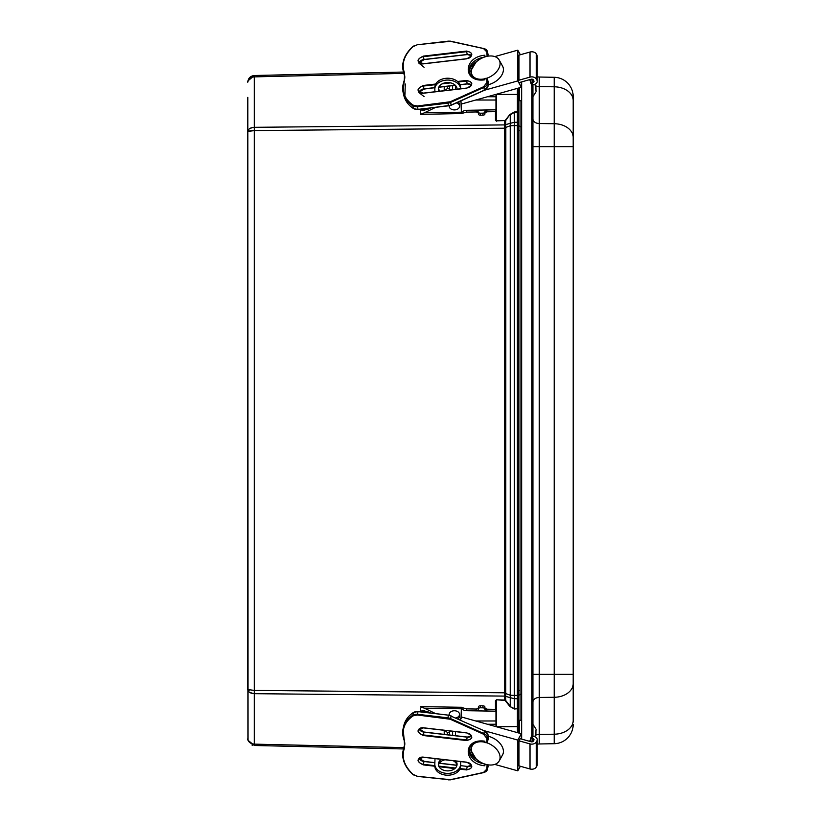 <?xml version="1.0" encoding="UTF-8"?>
<svg xmlns="http://www.w3.org/2000/svg" width="821" height="821" viewBox="0 0 821 821"><rect width="100%" height="100%" fill="white"/><g stroke="black" fill="none" stroke-linecap="round" stroke-linejoin="round"><path stroke-width="1.23" d="M403.501 748.957L254.356 745.489L247.973 740.255L247.809 97.34M247.809 111.358L247.809 689.558L254.356 690.41L254.356 130.59L247.809 131.442C248.229 128.959 250.405 127.583 254.356 127.317L254.356 76.866C250.405 77.215 248.229 78.99 247.809 82.213C248.229 78.169 250.405 75.943 254.356 75.511L247.932 80.91L247.809 82.213L247.973 80.745M247.932 740.09L247.809 738.787C248.229 742.01 250.405 743.785 254.356 744.134L254.356 693.683C250.405 693.417 248.229 692.041 247.809 689.558L248.26 689.866M251.903 744.965L252.581 745.211M251.862 743.703L249.769 742.564M249.594 742.42L248.896 741.712M247.973 690.451L248.26 691.046M249.717 692.442L253.925 693.673M249.676 690.143L248.927 690.03M248.26 131.134L248.886 130.98M249.769 130.847L252.663 130.631M252.878 127.44L249.769 128.528M495.463 709.354L495.463 700.785L496.5 699.79L504.73 700.056L504.71 125.192L504.73 120.944L505.726 120.482L496.489 120.851L504.72 120.574M487.079 56.341L486.884 51.959L483.507 48.552L450.257 41.307L417.355 44.745L412.758 46.756A38.659 26.98 -13.1 0 0 403.203 70.739L403.819 73.387L254.356 76.866L254.356 75.511L403.501 72.043M504.72 700.426L496.5 699.79M495.966 701.144L495.966 726.636L496.489 726.575L496.489 700.149L495.966 701.144L495.463 700.785M475.759 720.982L495.966 720.982M444.212 734.374L444.212 730.321M444.212 90.679L444.212 86.626M495.966 100.018L475.759 100.018M505.387 120.205L509.882 114.509L514.367 111.995L517.415 111.902L517.415 94.425L496.489 94.425L496.489 120.851L495.966 119.856L495.463 120.215L495.463 111.646M514.367 709.005L517.394 708.739L514.367 709.005L509.882 706.491L505.387 700.795M487.489 724.266L495.966 724.266M447.312 734.733L447.312 732.435L444.859 730.392M504.782 693.386L505.777 693.571L505.705 695.992L504.71 695.808M504.71 125.192L505.705 125.008L505.777 127.429L504.782 127.614M495.966 94.364L496.489 94.22M495.966 119.856L495.966 94.425M444.859 90.608L447.312 88.565L447.312 86.267M495.966 96.734L487.489 96.734M509.882 114.509L505.726 120.482L505.726 124.628L504.73 124.905L254.356 127.317L254.356 130.59L505.828 128.189L505.777 693.571L510.231 695.223L510.231 697.665L514.377 698.692L514.377 708.636L509.882 706.491M505.828 128.189L505.777 127.429L510.231 125.777L510.231 123.335L514.377 122.308L514.377 125.582L510.231 125.777L510.231 695.223L514.377 695.418L514.377 125.582L518.441 125.562L518.441 709.098L517.415 709.098L517.415 726.575L518.441 726.575L518.441 708.01L517.394 708.739L517.394 122.278L514.377 122.308L514.367 111.995M449.559 732.435L447.312 732.435M447.312 88.565L449.559 88.565M518.441 112.99L518.441 111.902L517.394 112.261L518.441 112.99L518.441 123.006L518.441 94.425L517.415 94.425L517.415 88.37M505.726 124.628L510.231 123.335L510.231 114.776L514.377 112.364L517.394 112.261L517.394 122.278L518.441 123.006L518.441 125.562M519.457 733.204L519.457 720.274L518.441 721.31L518.441 732.917L518.441 726.575M518.441 89.479L518.441 94.425M518.441 697.994L518.441 695.438L514.377 695.418L514.377 698.692L517.394 698.722L518.441 697.994L518.441 708.01M554.196 77.297L539.264 77.03L539.264 86.605L554.196 86.79L554.196 77.297A19.335 19.335 0 0 1 573.191 96.621A19.335 19.335 0 0 0 554.196 77.297A19.335 19.335 0 0 1 573.191 96.621L573.191 100.449A19.335 13.67 180 0 0 554.196 86.79L554.196 146.641L539.264 146.641L539.264 674.359L554.196 674.359L554.196 146.641L573.191 146.641L573.191 100.449L573.191 720.551A19.335 13.67 0 0 1 554.196 734.21L539.264 734.395L539.264 743.97L554.196 743.703L554.196 674.359L573.191 674.359M573.191 724.379A19.335 19.335 0 0 1 554.196 743.703A19.335 19.335 0 0 0 573.191 724.379M537.221 744.339A6.445 6.445 0 0 1 539.264 743.97A6.445 6.445 0 0 0 537.221 744.339M537.221 76.661A6.445 6.445 0 0 0 539.264 77.03M532.1 79.165L532.1 85.127L532.932 86.154L532.932 84.737L532.932 736.273M532.932 86.154L531.916 86.154L531.916 734.846L532.932 734.846L532.1 735.873L532.1 741.845M530.879 741.691L530.561 739.649L532.1 735.873L531.751 735.185L529.771 741.384M530.951 79.298L530.561 81.351L532.1 85.127L531.751 85.815L529.771 79.627M521.643 81.905L521.643 739.105M520.042 720.263L520.042 100.737M520.042 126.988L521.643 126.352M520.042 694.022L521.592 694.658L521.592 100.767M521.643 694.658L521.592 720.233M457.584 81.484L466.533 80.448C473.512 82.223 473.512 84.809 466.533 88.206L423.297 93.235C416.319 91.459 416.319 88.873 423.297 85.476L435.705 84.029M423.297 63.874C416.319 62.098 416.319 59.512 423.297 56.115L466.533 51.076C473.512 52.852 473.512 55.438 466.533 58.845L423.359 63.864M413.045 46.602C404.106 55.089 401.264 63.915 404.517 73.09L404.517 80.632C401.264 90.556 404.106 98.725 413.045 105.129L417.355 105.991L450.257 101.763L483.507 86.79L486.884 82.603L486.884 78.221L484.842 78.457L484.842 79.811C462.705 83.075 462.705 57.111 484.842 55.212L484.924 56.906M486.884 56.341L484.842 56.577M486.884 78.221L488.085 81.289M495.74 109.819L486.874 109.963L486.935 111.789L495.802 111.635L495.74 109.819A2.011 1.416 -1.9 0 0 495.966 109.809M466.636 112.118L476.478 111.954L476.416 110.137L466.574 110.291L466.636 112.118L461.423 113.534L460.981 100.829M486.935 111.789L484.924 113.041L484.913 113.955A2.011 1.211 178.4 0 1 482.902 115.197L480.48 115.238A2.011 1.211 178.4 0 1 478.479 114.088A2.011 1.211 178.4 0 1 478.469 114.057L478.417 112.077A2.011 1.211 178.4 0 1 478.417 112.025L476.416 110.137L486.874 109.963L484.852 111.923A2.011 1.211 178.4 0 1 482.84 113.165L480.418 113.206A2.011 1.211 178.4 0 1 478.417 112.046L478.479 114.088M478.479 113.144L476.478 111.954M461.361 112.2L424.365 112.816L420.475 114.386L420.506 112.877M420.475 114.386L461.464 113.534A5.152 3.643 178.1 0 1 466.574 110.291M420.444 114.211L420.444 109.244L422.743 110.702L430.389 108.085M420.444 92.814L420.444 90.464M461.423 108.557L461.423 113.534M424.365 112.816L435.376 107.51M438.855 91.305A9.359 6.619 0 0 1 438.352 89.161A9.359 6.619 0 0 1 447.712 82.552A9.359 6.619 0 0 1 457.071 89.161A9.359 6.619 0 0 1 457.071 89.191M460.653 88.771L460.591 87.129L460.591 88.781A12.89 9.113 180 0 0 447.435 80.058A12.89 9.113 180 0 0 434.822 89.161A12.89 9.113 180 0 0 434.822 89.376L434.904 91.767M461.299 108.557L461.156 104.103M456.681 89.232A9.359 6.619 180 0 0 456.979 88.258M438.445 88.258A9.359 6.619 180 0 0 440.077 91.162M434.822 87.56A12.89 9.113 0 0 1 434.822 87.344A12.89 9.113 0 0 1 447.558 78.231A12.89 9.113 0 0 1 460.591 87.129M455.491 89.376L455.491 85.487L455.491 89.376M517.805 80.53L530.017 77.112A4.834 3.417 -0 0 1 536.287 79.032L536.287 53.95A4.834 3.417 180 0 0 530.017 52.031L518.985 55.12L518.985 80.181M521.356 81.977L521.356 87.262L517.805 80.91L517.805 50.153L520.36 54.73M461.094 104.123L521.356 87.262M484.554 90.207L517.805 80.91M488.095 84.758A15.466 10.17 -29.2 0 0 489.039 84.512A15.466 10.17 -29.2 0 0 502.534 66.029L499.199 60.056A15.466 10.17 -29.2 0 0 480.737 58.732A15.466 10.17 -29.2 0 0 472.208 75.163A15.466 10.17 -29.2 0 0 484.842 78.765M494.786 56.587L517.805 50.153M486.72 78.241A15.466 10.17 -29.2 0 0 499.199 60.056M458.282 102.05A5.152 3.643 -0 0 1 459.544 104.441L459.544 106.268A5.152 3.643 -0 0 1 458.939 107.982A5.152 3.643 -0 0 1 453.141 109.798A5.152 3.643 -0 0 1 449.231 106.268A5.152 3.643 -0 0 1 449.261 105.858L449.231 106.268M456.384 102.902A5.152 3.643 -0 0 1 459.544 106.268M536.287 79.032L536.883 80.089A4.834 3.417 -0 0 1 537.221 81.341A4.834 3.417 -0 0 1 532.624 84.758L532.47 79.247M532.47 82.48A1.611 1.139 -0 0 0 533.886 80.93L533.291 79.863A1.611 1.139 -0 0 0 531.208 79.227L518.8 82.695M536.287 53.95L536.883 55.007A4.834 3.417 -0 0 1 537.221 56.269L537.221 81.341M434.822 766.229L423.297 764.885C416.319 761.488 416.319 758.902 423.297 757.126L466.533 762.155C473.512 765.562 473.512 768.148 466.533 769.924L459.863 769.144M423.297 735.524C416.319 732.127 416.319 729.541 423.297 727.765L466.533 732.794C473.512 736.191 473.512 738.777 466.533 740.552L423.297 735.524L423.369 734.939A5.07 3.541 13.1 0 1 418.423 730.208A5.07 3.541 13.1 0 1 422.989 727.734M484.924 764.094L484.842 765.788C462.705 763.889 462.705 737.925 484.842 741.189L484.842 742.543L486.884 742.779L486.884 738.397L483.507 734.21L450.257 719.237L417.355 715.009L413.045 715.871C404.106 722.275 401.264 730.444 404.517 740.368L404.517 747.91C401.264 757.075 404.106 765.911 413.045 774.398L417.355 776.256L450.257 779.693L483.507 772.448L486.884 769.041L487.079 764.659M484.842 764.423L486.884 764.659M488.085 739.711L486.884 742.779M476.478 709.046L466.636 708.882L466.574 710.709L476.416 710.863L476.478 709.046L478.479 707.856M495.74 711.181L495.802 709.365L486.935 709.211L486.874 711.037L495.74 711.181A2.011 1.416 1.9 0 1 495.966 711.191M430.389 712.915L422.743 710.298L420.444 711.756L420.506 708.123M420.444 730.536L420.444 728.186M420.444 706.789L424.365 708.184L461.361 708.8L461.669 707.292L420.475 706.614M466.574 710.709A5.152 3.643 1.9 0 1 461.464 707.466L466.636 708.882M478.417 709.703L478.417 708.975A2.011 1.211 1.6 0 1 478.417 708.954L478.469 706.943A2.011 1.211 1.6 0 1 478.479 706.912A2.011 1.211 1.6 0 1 480.48 705.762L482.902 705.803A2.011 1.211 1.6 0 1 484.913 707.045L484.924 707.959L486.935 709.211M478.479 706.912L478.417 708.954A2.011 1.211 1.6 0 1 480.418 707.794L482.84 707.835A2.011 1.211 1.6 0 1 484.852 709.077L486.874 711.037L476.416 710.863L478.417 709.672M461.423 707.466L461.423 712.443M444.982 759.774A9.359 6.619 0 0 0 438.445 765.182M456.979 765.182A9.359 6.619 0 0 0 453.161 760.728M460.745 761.601L460.591 766.311A12.89 9.113 180 0 1 447.558 775.209A12.89 9.113 180 0 1 434.822 766.096A12.89 9.113 180 0 1 434.822 765.89M435.376 713.49L424.365 708.184M459.852 719.658A6.701 4.741 0 0 0 461.084 717.031L461.361 708.8M460.694 761.601L460.591 766.311M461.156 716.897L461.299 712.443M455.871 761.036A9.359 6.619 180 0 1 457.071 764.279A9.359 6.619 180 0 1 447.712 770.888A9.359 6.619 180 0 1 438.352 764.279A9.359 6.619 180 0 1 441.452 759.363M435.007 758.614L434.822 764.064A12.89 9.113 0 0 0 434.822 764.279A12.89 9.113 0 0 0 447.558 773.392A12.89 9.113 0 0 0 460.591 764.484M455.491 735.688L455.491 731.624L455.491 735.688M532.47 741.763L532.47 738.531A1.611 1.139 180 0 1 533.886 740.08L533.291 741.147A1.611 1.139 180 0 1 531.208 741.784L520.175 738.695L518.985 740.819L518.985 765.88M520.36 766.28L517.805 770.847L517.805 740.09L521.356 733.738L521.356 739.033M494.786 764.413L517.805 770.847M484.842 742.235A15.466 10.17 -150.8 0 0 472.208 745.837A15.466 10.17 -150.8 0 0 485.704 764.32A15.466 10.17 -150.8 0 0 499.199 760.944L502.534 754.971A15.466 10.17 -150.8 0 0 488.095 736.242M484.554 730.793L517.805 740.09M461.094 716.877L521.356 733.738M499.199 760.944A15.466 10.17 -150.8 0 0 486.72 742.759M449.344 715.153A5.152 3.643 180 0 1 449.231 714.403A5.152 3.643 180 0 1 453.141 710.873A5.152 3.643 180 0 1 458.939 712.69A5.152 3.643 180 0 1 459.544 714.403L459.544 716.23A5.152 3.643 180 0 1 458.005 718.827M459.544 714.403A5.152 3.643 180 0 1 455.922 717.893M517.805 765.562L530.017 768.979A4.834 3.417 -0 0 0 536.287 767.06L536.883 766.003A4.834 3.417 -0 0 0 537.221 764.741L537.221 739.67A4.834 3.417 -0 0 0 532.624 736.252L532.47 738.531M536.287 767.06L536.287 741.979A4.834 3.417 180 0 1 530.017 743.898L518.985 740.819M536.287 741.979L536.883 740.922A4.834 3.417 -0 0 0 537.221 739.67M532.932 736.232L532.932 734.846M535.939 730.659L535.939 732.506L535.939 730.659M535.939 88.37L535.939 90.187L535.939 88.37M505.726 696.372L510.231 697.665L510.231 706.224L505.726 700.518L505.726 696.372L504.73 696.095L254.356 693.683L254.356 690.41L505.828 692.811M254.356 745.489L254.356 744.134L403.819 747.603L404.763 744.668A19.335 13.485 -166.9 0 1 404.732 744.75A38.659 26.98 -166.9 0 0 403.819 747.613L403.203 750.261A38.659 26.98 -166.9 0 0 412.758 774.244L412.789 774.419C404.702 766.896 401.5 758.85 403.203 750.261A38.659 26.98 -166.9 0 1 404.117 747.397L404.774 744.616M496.5 121.21L495.463 120.215M496.489 726.78L517.415 726.575L517.415 732.63M518.441 126.106L520.042 126.106L520.042 130.518L518.441 130.518M518.441 690.482L520.042 690.482M518.441 694.894L520.042 694.894M573.191 683.616A19.335 13.67 180 0 1 554.196 697.286L539.264 697.47L539.264 734.395A6.445 4.557 180 0 0 535.487 735.318M535.487 85.682A6.445 4.557 180 0 0 539.264 86.605L539.264 123.53L554.196 123.714A19.335 13.67 0 0 1 573.191 137.384M532.932 674.359L539.264 674.359L539.264 697.47A6.445 4.557 180 0 0 532.932 702.017M532.932 118.983A6.445 4.557 180 0 0 539.264 123.53L539.264 146.641L532.932 146.641M519.457 87.796L519.457 100.726L521.643 100.767M444.13 83.054L448.338 82.562M422.989 93.266A5.07 3.541 166.9 0 1 418.423 90.792A5.07 3.541 166.9 0 1 423.369 86.061L423.297 85.476M466.533 80.448L466.605 81.022A5.07 3.541 166.9 0 1 471.541 83.465A5.07 3.541 166.9 0 1 468.545 87.693M422.066 89.366L434.822 87.601L424.016 88.853L423.369 86.061L435.397 84.655M442.088 83.875L450.647 82.88M458.159 82.008L466.605 81.022L467.252 83.824L460.027 84.666L467.631 83.793M422.989 63.905A5.07 3.541 166.9 0 1 418.423 61.431A5.07 3.541 166.9 0 1 423.369 56.69L423.297 56.115M466.533 51.076L466.605 51.661A5.07 3.541 166.9 0 1 471.541 54.104A5.07 3.541 166.9 0 1 468.545 58.332M422.066 59.995L424.067 59.605L423.369 56.69L466.605 51.661L467.252 54.453L424.016 59.492A5.07 3.541 -13.1 0 0 419.182 62.694M484.903 79.432C476.303 79.883 471.131 77.431 469.366 72.063A16.112 11.237 166.9 0 1 484.287 57.121M486.884 82.603L487.469 82.9L487.469 78.518M483.507 86.79L483.805 87.457A6.445 4.495 -13.1 0 0 487.469 82.9L488.085 85.548L488.085 81.166M450.257 101.763L450.555 102.43L483.805 87.457L484.421 90.105A6.445 4.495 -13.1 0 0 488.085 85.548L488.095 81.228M447.794 102.451L448.492 105.827L418.053 109.367L417.437 106.709L447.876 103.169A6.445 4.495 166.9 0 0 450.555 102.43L451.181 105.088L484.287 90.166M417.355 105.991L417.437 106.709A6.445 4.495 -13.1 0 1 412.758 105.786L413.374 108.434A6.445 4.495 -13.1 0 0 418.053 109.367L448.492 105.827A6.445 4.495 -13.1 0 0 451.181 105.088L448.492 105.827M413.045 105.129L412.758 105.786A38.659 26.98 -13.1 0 1 403.203 92.783L403.819 95.441A38.659 26.98 -13.1 0 0 413.374 108.434L413.64 108.598M404.517 80.632L404.117 80.951A38.659 26.98 -13.1 0 0 403.203 92.783L404.568 75.029A19.335 13.485 166.9 0 1 404.199 80.704M404.517 73.09L404.117 73.603A19.335 13.485 166.9 0 1 404.568 75.029M417.355 44.745L412.789 46.581C404.702 54.104 401.5 62.15 403.203 70.739A38.659 26.98 -13.1 0 0 404.117 73.603L404.763 76.332A19.335 13.485 -13.1 0 0 404.732 76.25A38.659 26.98 -13.1 0 1 403.819 73.387L404.774 76.384M447.794 41.204L417.437 44.734M415.077 45.34A6.445 4.495 -13.1 0 0 412.973 46.571M450.257 41.307L447.876 41.194M483.507 48.552L450.452 41.163L483.538 48.49M448.245 41.163A6.445 4.495 166.9 0 1 450.298 41.255M483.692 48.408L483.805 48.552A6.445 4.495 -13.1 0 1 487.387 51.538A6.445 4.495 -13.1 0 1 487.469 52.257L488.085 54.904A6.445 4.495 -13.1 0 0 488.002 54.186L487.387 51.538L483.692 48.408M486.884 51.959L487.469 52.257L487.469 56.269M424.077 88.853L424.016 88.853A5.07 3.541 -13.1 0 0 419.182 92.065M471.418 84.932A5.07 3.541 -13.1 0 0 467.252 83.824M455.224 85.22L438.804 87.129L455.224 85.23M471.418 55.571A5.07 3.541 -13.1 0 0 467.252 54.453L467.313 54.453M477.124 61.236A16.112 11.237 -13.1 0 0 469.581 72.823M488.002 54.186L488.085 55.028M424.077 96.611L418.813 92.465M424.077 67.24L418.813 63.094M424.077 59.481L467.252 54.463M405.307 84.009L404.825 97.196M484.924 113.041L484.862 111.215M420.557 109.224L428.275 109.101M482.902 115.197L482.84 113.165M480.418 113.206L480.48 115.238M484.913 113.955L484.852 111.923M452.607 89.705L452.607 85.651M530.017 77.112L530.017 52.031M536.883 80.089L536.883 55.007M454.844 768.559L439.019 766.722M423.297 764.885L423.369 764.31A5.07 3.541 13.1 0 1 418.423 759.569A5.07 3.541 13.1 0 1 422.989 757.095M466.533 769.924L466.605 769.339L460.109 768.579M455.409 768.035L438.712 766.096M434.822 765.644L423.369 764.31L424.016 761.508L434.873 762.771L422.066 761.005M468.545 762.668A5.07 3.541 13.1 0 1 471.541 766.896A5.07 3.541 13.1 0 1 466.605 769.339L467.252 766.547A5.07 3.541 -166.9 0 0 471.418 765.429M466.533 740.552L466.605 739.978L423.369 734.939L424.016 732.147L467.252 737.176L466.605 739.978A5.07 3.541 13.1 0 0 471.541 737.535A5.07 3.541 13.1 0 0 468.545 733.307M484.287 763.879A16.112 11.237 13.1 0 1 469.366 748.937C471.131 743.569 476.303 741.117 484.903 741.568M486.884 769.041L487.469 768.743L487.469 764.731M483.507 772.448L483.805 772.448A6.445 4.495 -166.9 0 0 487.387 769.462A6.445 4.495 -166.9 0 0 487.469 768.743L488.085 765.972M450.257 779.693L483.538 772.51M450.298 779.745A6.445 4.495 13.1 0 1 448.245 779.837M413.045 774.398L417.376 776.409L450.452 779.837L483.692 772.592L487.387 769.462L488.002 766.814A6.445 4.495 -166.9 0 0 488.085 766.096L488.002 766.814M412.973 774.429A6.445 4.495 -166.9 0 0 415.077 775.66M404.517 747.91L404.117 747.397A19.335 13.485 13.1 0 0 404.568 745.971A19.335 13.485 13.1 0 0 404.199 740.296M404.517 740.368L404.117 740.049A38.659 26.98 -166.9 0 1 403.203 728.217L403.819 725.559C405.102 720.263 408.324 715.891 413.466 712.423L413.64 712.402M413.045 715.871L412.758 715.214A38.659 26.98 -166.9 0 0 403.203 728.217L404.568 745.971M417.355 715.009L417.437 714.291A6.445 4.495 -166.9 0 0 412.758 715.214L413.374 712.566A38.659 26.98 -166.9 0 0 403.819 725.559M447.794 718.549L447.876 717.831L417.437 714.291L418.053 711.633A6.445 4.495 -166.9 0 0 413.374 712.566L418.115 711.489L448.492 715.173L447.876 717.831A6.445 4.495 13.1 0 1 450.555 718.57L450.257 719.237M483.507 734.21L483.805 733.543L450.555 718.57L451.181 715.912A6.445 4.495 -166.9 0 0 448.492 715.173L418.053 711.633L448.492 715.173M486.884 738.397L487.469 738.1A6.445 4.495 -166.9 0 0 483.805 733.543L484.421 730.895L448.553 715.029L484.287 730.834M487.469 742.482L488.085 735.452A6.445 4.495 -166.9 0 0 484.421 730.895L488.085 735.318M419.182 758.306A5.07 3.541 -166.9 0 0 424.016 761.508L424.077 761.519M439.245 763.284L456.948 765.346L439.245 763.284M419.182 728.935A5.07 3.541 -166.9 0 0 424.016 732.147L467.252 737.176A5.07 3.541 -166.9 0 0 471.418 736.068M469.581 748.177A16.112 11.237 -166.9 0 0 477.124 759.764M488.085 739.834L488.085 735.452L488.095 739.772M428.275 711.899L420.557 711.776M480.48 705.762L480.418 707.794M482.84 707.835L482.902 705.803M484.862 709.785L484.924 707.959M484.852 709.077L484.913 707.045M461.084 717.031L461.084 718.857M452.607 735.349L452.607 731.295M530.017 768.979L530.017 743.898M536.883 766.003L536.883 740.922M247.809 738.787L247.973 740.255M530.951 741.712L530.561 739.649M519.457 720.274L521.643 720.233M519.457 100.726L518.441 99.69M471.541 83.465C471.706 85.764 470.043 87.303 466.554 88.083L423.318 93.112L418.423 90.792M471.541 54.104C471.706 56.403 470.043 57.942 466.554 58.722L423.318 63.751L418.423 61.431M434.822 87.724L424.067 88.976L419.213 92.085M460.078 84.779L467.303 83.937L471.408 84.974M455.337 85.333L438.753 87.262M471.408 55.602L467.303 54.576L424.067 59.605L419.213 62.724M475.841 62.417L469.591 72.843M488.095 85.61L484.411 90.279L451.17 105.252L418.115 109.511L413.466 108.577C408.324 105.109 405.102 100.737 403.819 95.441M434.822 89.161L434.822 87.344M449.559 90.064L449.559 86.01M472.208 75.163L473.409 77.318M471.541 766.896C471.706 764.597 470.043 763.058 466.554 762.278L423.318 757.249L418.423 759.569M471.541 737.535C471.706 735.236 470.043 733.697 466.554 732.917L423.318 727.888L418.423 730.208M419.213 758.276L424.067 761.395L434.873 762.647M439.317 763.171L456.969 765.223M460.612 765.644L467.303 766.424L471.408 765.398M471.408 736.027L467.303 737.063L424.067 732.024L419.213 728.915M475.841 758.583L469.591 748.157M434.822 766.096L434.822 764.279M449.559 734.99L449.559 730.936M472.208 745.837L473.409 743.682M449.231 714.403L449.231 715.132M532.932 724.409C535.785 728.443 536.79 730.372 535.939 730.218L535.897 733.553L534.789 736.704M534.799 84.306L535.897 87.488L535.939 90.782C536.811 90.526 535.805 92.455 532.932 96.591"/></g></svg>
